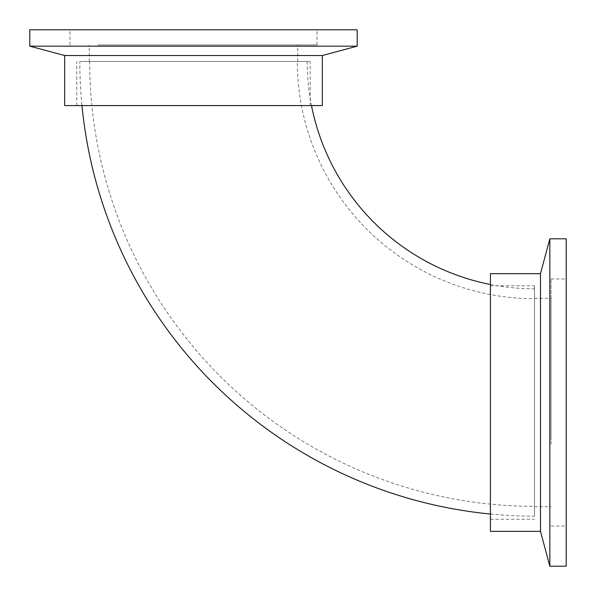 <?xml version="1.0" encoding="UTF-8"?>
<svg xmlns="http://www.w3.org/2000/svg" width="596" height="596" viewBox="0 0 596 596"><rect width="100%" height="100%" fill="white"/><g stroke="black" fill="none" stroke-linecap="round" stroke-linejoin="round"><path stroke-width="0.45" stroke-dasharray="2.98 2.23" d="M297.315 61.477L89.668 61.477L297.315 61.477A237.208 237.208 0 0 0 534.523 298.685L534.523 506.332L534.523 298.685M89.668 61.477A444.854 444.854 0 0 0 534.523 506.332M79.819 61.477L307.171 61.477L79.819 61.477A454.703 454.703 0 0 0 81.965 105.581M490.419 514.035A454.703 454.703 0 0 0 534.523 516.181L534.523 288.829L534.523 516.181M307.171 61.477A227.352 227.352 0 0 0 311.492 105.581M490.419 284.508A227.352 227.352 0 0 0 534.523 288.829M112.867 44.953L297.695 44.953L112.867 44.953M112.867 61.477L297.695 61.477L112.867 61.477M103.19 61.477L310.203 61.477L103.19 61.477M103.19 105.581L310.203 105.581L103.19 105.581M322.324 105.581L64.659 105.581M322.324 55.51L64.659 55.51M357.19 46.168L29.8 46.168M357.19 29.8L29.8 29.8M97.915 29.8L317.02 29.8L97.915 29.8M97.915 44.953L317.02 44.953L97.915 44.953M551.047 437.68L551.047 298.305L551.047 437.68M534.523 437.68L534.523 298.305L534.523 437.68M534.523 441.904L534.523 285.797L534.523 441.904M490.419 441.904L490.419 285.797L490.419 441.904M490.419 531.341L490.419 273.676M540.49 531.341L540.49 273.676M549.832 566.2L549.832 238.81M566.2 566.2L566.2 238.81M566.2 444.206L566.2 278.98L566.2 444.206M551.047 444.206L551.047 278.98L551.047 444.206M89.288 61.477L89.288 44.953M76.787 105.581L76.787 61.477M69.963 44.953L69.963 29.8M317.02 44.953L317.02 29.8M310.203 105.581L310.203 61.477M297.695 61.477L297.695 44.953M534.523 506.712L551.047 506.712M490.419 519.213L534.523 519.213M551.047 526.037L566.2 526.037M551.047 278.98L566.2 278.98M490.419 285.797L534.523 285.797M534.523 298.305L551.047 298.305"/><path stroke-width="0.89" d="M81.965 105.581A454.703 454.703 0 0 0 490.419 514.035M311.492 105.581A227.352 227.352 0 0 0 490.419 284.508M322.324 55.51L64.659 55.51L64.659 105.581L322.324 105.581L322.324 55.51L357.19 46.168L357.19 29.8L29.8 29.8L29.8 46.168L357.19 46.168M540.49 531.341L540.49 273.676L490.419 273.676L490.419 531.341L540.49 531.341L549.832 566.2L566.2 566.2L566.2 238.81L549.832 238.81L549.832 566.2M64.659 55.51L29.8 46.168M540.49 273.676L549.832 238.81"/></g></svg>
